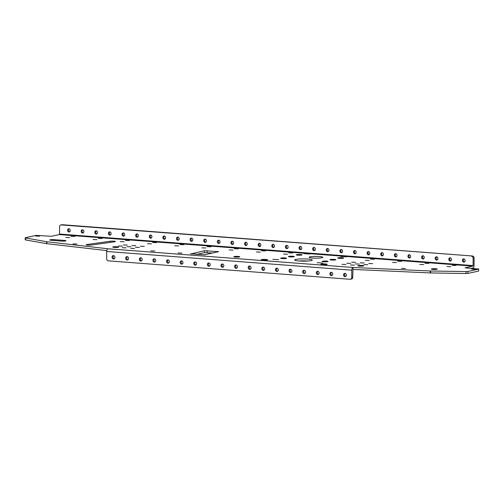<?xml version="1.0" encoding="UTF-8"?>
<svg xmlns="http://www.w3.org/2000/svg" width="504" height="504" viewBox="0 0 504 504"><rect width="100%" height="100%" fill="white"/><g stroke="black" fill="none" stroke-linecap="round" stroke-linejoin="round"><path stroke-width="0.76" d="M190.638 253.745L204.523 254.803L218.597 251.666L204.454 250.734L190.638 253.991M212.707 253.021L204.448 252.674L196.264 254.463M61.501 241.076L51.295 240.295A2.98 0.378 -179.8 0 1 49.795 239.961A2.98 0.378 -179.8 0 1 54.256 239.652L64.468 240.427A2.98 0.378 -179.8 0 1 65.967 240.761A2.98 0.378 -179.8 0 1 61.501 241.076M478.8 269.023L478.535 271.095L478.8 269.023L465.047 267.832L472.853 266.131L473.099 265.589L59.548 234.045L59.302 234.581L51.496 236.288L36.055 235.393L25.465 237.705L25.578 239.923L25.2 239.772L25.206 237.825M478.542 269.149L467.951 271.461L467.945 273.401L466.049 273.521L430.158 272.929L352.995 269.419L352.724 277.257A1.959 1.688 77.7 0 1 351.439 279.04L350.463 279.254A1.959 1.688 -102.3 0 0 351.748 277.465L351.773 270.169A2.451 1.21 94.4 0 1 353.002 267.473L352.995 269.419M478.535 271.095L467.945 273.401M466.049 273.521L466.055 271.574L430.586 270.994L430.574 272.941M430.158 272.929L430.164 270.982L353.002 267.473L107.932 248.781L46.897 241.75L46.891 243.697L25.578 239.923M106.785 250.595L46.891 243.697M46.601 243.653L46.607 241.706L25.584 237.976M114.666 241.756L91.35 245.045A2.942 0.372 -179.8 0 1 88.099 245.133A2.942 0.372 -179.8 0 1 86.197 244.78A2.942 0.372 -179.8 0 1 86.927 244.534L110.25 241.246A2.942 0.372 -179.8 0 1 113.495 241.151A2.942 0.372 -179.8 0 1 115.403 241.511A2.942 0.372 -179.8 0 1 114.666 241.756M178.101 252.983L181.994 253.128L178.101 252.983M150.866 250.904L154.766 251.049L150.866 250.904M401.549 268.374L405.443 268.519L401.549 268.374M76.948 244.043L73.049 243.898L76.948 244.043M452.195 265.343L456.095 265.488L452.195 265.343M424.966 263.264L428.86 263.409L424.966 263.264M397.732 261.185L401.631 261.33L397.732 261.185M370.503 259.113L374.403 259.258L370.503 259.113M234.354 248.724L238.253 248.869L234.354 248.724M207.125 246.645L211.025 246.796L207.125 246.645M179.897 244.572L183.79 244.717L179.897 244.572M152.662 242.493L156.561 242.638L152.662 242.493M288.811 252.882L292.711 253.027L288.811 252.882M70.976 236.263L74.876 236.407L70.976 236.263M98.204 238.342L102.104 238.487L98.204 238.342M125.433 240.414L129.333 240.559L125.433 240.414M261.582 250.803L265.482 250.948L261.582 250.803M144.32 246.38L140.427 246.236L144.32 246.38M130.933 246.796L127.04 246.651L130.933 246.796M360.24 262.855L364.14 263L360.24 262.855M355.364 263.92L359.264 264.065L355.364 263.92M135.815 245.732L131.916 245.587L135.815 245.732M341.977 264.335L345.876 264.48L341.977 264.335M346.853 263.271L350.752 263.416L346.853 263.271M351.735 262.206L355.629 262.351L351.735 262.206M363.875 264.568L367.769 264.713L363.875 264.568M127.304 245.083L123.404 244.938L127.304 245.083M122.428 246.147L118.528 246.002L122.428 246.147M139.444 247.445L135.544 247.3L139.444 247.445M134.568 248.51L130.668 248.365L134.568 248.51M126.057 247.861L122.157 247.716L126.057 247.861M368.752 263.504L372.651 263.649L368.752 263.504M350.488 264.984L354.381 265.129L350.488 264.984M471.618 269.123L475.518 269.268L471.618 269.123M39.558 236.162L35.664 236.017L39.558 236.162M296.623 254.652A2.942 0.372 -179.8 0 1 299.93 254.488A2.942 0.372 -179.8 0 1 302.117 254.86A2.942 0.372 -179.8 0 1 299.174 255.219A2.942 0.372 -179.8 0 1 296.232 254.835A2.942 0.372 -179.8 0 1 296.623 254.652M321.212 264.109A3.188 0.403 -179.8 0 1 324.796 263.932A3.188 0.403 -179.8 0 1 327.165 264.329A3.188 0.403 -179.8 0 1 323.971 264.726A3.188 0.403 -179.8 0 1 320.79 264.31A3.188 0.403 -179.8 0 1 321.212 264.109M320.594 262.987L322.938 263.075L320.594 262.987M317.186 262.729L320.122 262.836L317.186 262.729M288.817 256.36A2.942 0.372 -179.8 0 1 292.125 256.19A2.942 0.372 -179.8 0 1 294.311 256.561A2.942 0.372 -179.8 0 1 291.369 256.927A2.942 0.372 -179.8 0 1 288.427 256.542A2.942 0.372 -179.8 0 1 288.817 256.36M281.012 258.061A2.942 0.372 -179.8 0 1 284.319 257.897A2.942 0.372 -179.8 0 1 286.505 258.262A2.942 0.372 -179.8 0 1 283.563 258.628A2.942 0.372 -179.8 0 1 280.621 258.243A2.942 0.372 -179.8 0 1 281.012 258.061M322.522 261.229A2.942 0.372 -179.8 0 1 325.836 261.059A2.942 0.372 -179.8 0 1 328.022 261.431A2.942 0.372 -179.8 0 1 325.074 261.797A2.942 0.372 -179.8 0 1 322.132 261.412A2.942 0.372 -179.8 0 1 322.522 261.229M330.328 259.522A2.942 0.372 -179.8 0 1 333.642 259.358A2.942 0.372 -179.8 0 1 335.828 259.73A2.942 0.372 -179.8 0 1 332.879 260.089A2.942 0.372 -179.8 0 1 329.937 259.705A2.942 0.372 -179.8 0 1 330.328 259.522M272.897 259.352L275.241 259.44L272.897 259.352M275.757 259.566L278.687 259.68L275.757 259.566M261.645 259.566A3.188 0.403 -179.8 0 1 265.23 259.39A3.188 0.403 -179.8 0 1 267.599 259.787A3.188 0.403 -179.8 0 1 264.411 260.184A3.188 0.403 -179.8 0 1 261.223 259.762A3.188 0.403 -179.8 0 1 261.645 259.566M306.772 253.89L309.702 253.997L306.772 253.89M340.811 256.486L343.741 256.599L340.811 256.486M344.213 256.744L346.557 256.832L344.213 256.744M310.01 256.845A6.867 0.869 -179.8 0 1 317.734 256.46A6.867 0.869 -179.8 0 1 322.831 257.323A6.867 0.869 -179.8 0 1 315.964 258.168A6.867 0.869 -179.8 0 1 309.097 257.273A6.867 0.869 -179.8 0 1 310.01 256.845M338.134 257.821A2.942 0.372 -179.8 0 1 341.447 257.657A2.942 0.372 -179.8 0 1 343.627 258.023A2.942 0.372 -179.8 0 1 340.685 258.388A2.942 0.372 -179.8 0 1 337.743 258.004A2.942 0.372 -179.8 0 1 338.134 257.821M303.912 253.669L306.256 253.758L303.912 253.669M471.649 268.336L472.846 268.071A2.451 1.21 94.4 0 0 474.075 265.375L474.1 258.079L473.124 258.294L473.099 265.589M358.218 265.57A2.98 0.378 -179.8 0 1 361.576 265.406A2.98 0.378 -179.8 0 1 363.787 265.778A2.98 0.378 -179.8 0 1 360.807 266.15A2.98 0.378 -179.8 0 1 357.821 265.759A2.98 0.378 -179.8 0 1 358.218 265.57M431.689 268.878A2.98 0.378 -179.8 0 1 435.04 268.714A2.98 0.378 -179.8 0 1 437.251 269.086A2.98 0.378 -179.8 0 1 434.272 269.451A2.98 0.378 -179.8 0 1 431.292 269.067A2.98 0.378 -179.8 0 1 431.689 268.878M113.148 246.878A2.98 0.378 -179.8 0 1 116.506 246.714A2.98 0.378 -179.8 0 1 118.717 247.086A2.98 0.378 -179.8 0 1 115.737 247.451A2.98 0.378 -179.8 0 1 112.757 247.067A2.98 0.378 -179.8 0 1 113.148 246.878M234.221 256.542A2.98 0.378 -179.8 0 1 237.573 256.378A2.98 0.378 -179.8 0 1 239.791 256.75A2.98 0.378 -179.8 0 1 236.804 257.122A2.98 0.378 -179.8 0 1 233.825 256.731A2.98 0.378 -179.8 0 1 234.221 256.542M299.067 260.984A8.826 1.121 -179.8 0 1 307.849 261.015M295.804 259.44A8.826 1.121 -179.8 0 1 305.733 258.949A8.826 1.121 -179.8 0 1 312.291 260.058A8.826 1.121 -179.8 0 1 303.458 261.148A8.826 1.121 -179.8 0 1 294.632 259.995A8.826 1.121 -179.8 0 1 295.804 259.44M450.935 266.685L447.042 266.534L450.935 266.685M423.706 264.606L419.807 264.461L423.706 264.606M396.478 262.527L392.578 262.382L396.478 262.527M369.249 260.448L365.35 260.303L369.249 260.448M287.557 254.218L283.658 254.073L287.557 254.218M260.329 252.145L256.429 252L260.329 252.145M233.1 250.066L229.2 249.921L233.1 250.066M205.865 247.987L201.972 247.842L205.865 247.987M178.637 245.914L174.737 245.763L178.637 245.914M151.408 243.835L147.508 243.69L151.408 243.835M124.179 241.756L120.28 241.611L124.179 241.756M96.951 239.677L93.051 239.532L96.951 239.677M69.716 237.604L65.822 237.46L69.716 237.604M430.164 270.982L430.586 270.994M466.055 271.574L467.951 271.461M350.463 279.254A1.959 1.688 -102.3 0 1 350.041 279.285L108.373 260.851A1.959 1.688 -102.3 0 1 106.678 258.772L106.703 251.477A2.451 1.21 -85.6 0 1 107.932 248.781M344.938 276.639A1.651 1.417 -102.3 0 0 346.33 274.699A1.651 1.417 -102.3 0 0 343.526 275.102A1.651 1.417 -102.3 0 0 344.938 276.639M331.323 275.6A1.651 1.417 -102.3 0 0 332.716 273.659A1.651 1.417 -102.3 0 0 329.912 274.063A1.651 1.417 -102.3 0 0 331.323 275.6M317.709 274.56A1.651 1.417 -102.3 0 0 319.101 272.626A1.651 1.417 -102.3 0 0 316.298 273.023A1.651 1.417 -102.3 0 0 317.709 274.56M304.095 273.521A1.651 1.417 -102.3 0 0 305.487 271.587A1.651 1.417 -102.3 0 0 302.683 271.984A1.651 1.417 -102.3 0 0 304.095 273.521M290.48 272.481A1.651 1.417 -102.3 0 0 291.873 270.547A1.651 1.417 -102.3 0 0 289.069 270.944A1.651 1.417 -102.3 0 0 290.48 272.481M276.866 271.442A1.651 1.417 -102.3 0 0 278.258 269.508A1.651 1.417 -102.3 0 0 275.455 269.905A1.651 1.417 -102.3 0 0 276.866 271.442M263.252 270.409A1.651 1.417 -102.3 0 0 264.644 268.468A1.651 1.417 -102.3 0 0 261.841 268.871A1.651 1.417 -102.3 0 0 263.252 270.409M249.637 269.369A1.651 1.417 -102.3 0 0 251.03 267.429A1.651 1.417 -102.3 0 0 248.22 267.832A1.651 1.417 -102.3 0 0 249.637 269.369M236.023 268.33A1.651 1.417 -102.3 0 0 237.416 266.389A1.651 1.417 -102.3 0 0 234.606 266.792A1.651 1.417 -102.3 0 0 236.023 268.33M222.409 267.29A1.651 1.417 -102.3 0 0 223.795 265.356A1.651 1.417 -102.3 0 0 220.991 265.753A1.651 1.417 -102.3 0 0 222.409 267.29M208.788 266.251A1.651 1.417 -102.3 0 0 210.181 264.317A1.651 1.417 -102.3 0 0 207.377 264.713A1.651 1.417 -102.3 0 0 208.788 266.251M195.174 265.211A1.651 1.417 -102.3 0 0 196.566 263.277A1.651 1.417 -102.3 0 0 193.763 263.674A1.651 1.417 -102.3 0 0 195.174 265.211M181.56 264.172A1.651 1.417 -102.3 0 0 182.952 262.238A1.651 1.417 -102.3 0 0 180.148 262.634A1.651 1.417 -102.3 0 0 181.56 264.172M167.945 263.138A1.651 1.417 -102.3 0 0 169.338 261.198A1.651 1.417 -102.3 0 0 166.534 261.601A1.651 1.417 -102.3 0 0 167.945 263.138M154.331 262.099A1.651 1.417 -102.3 0 0 155.723 260.159A1.651 1.417 -102.3 0 0 152.92 260.562A1.651 1.417 -102.3 0 0 154.331 262.099M140.717 261.059A1.651 1.417 -102.3 0 0 142.109 259.119A1.651 1.417 -102.3 0 0 139.306 259.522A1.651 1.417 -102.3 0 0 140.717 261.059M127.103 260.02A1.651 1.417 -102.3 0 0 128.495 258.086A1.651 1.417 -102.3 0 0 125.685 258.483A1.651 1.417 -102.3 0 0 127.103 260.02M113.488 258.98A1.651 1.417 -102.3 0 0 114.88 257.046A1.651 1.417 -102.3 0 0 112.071 257.443A1.651 1.417 -102.3 0 0 113.488 258.98M345.763 276.406A1.651 1.417 77.7 0 1 345.108 273.389M332.149 275.367A1.651 1.417 77.7 0 1 331.493 272.349M318.534 274.327A1.651 1.417 77.7 0 1 317.873 271.31M304.92 273.288A1.651 1.417 77.7 0 1 304.258 270.276M291.306 272.248A1.651 1.417 77.7 0 1 290.644 269.237M277.685 271.209A1.651 1.417 77.7 0 1 277.03 268.197M264.071 270.169A1.651 1.417 77.7 0 1 263.416 267.158M250.457 269.136A1.651 1.417 77.7 0 1 249.801 266.118M236.842 268.096A1.651 1.417 77.7 0 1 236.187 265.079M223.228 267.057A1.651 1.417 77.7 0 1 222.573 264.039M209.614 266.017A1.651 1.417 77.7 0 1 208.958 263.006M195.999 264.978A1.651 1.417 77.7 0 1 195.338 261.967M182.385 263.938A1.651 1.417 77.7 0 1 181.724 260.927M168.771 262.899A1.651 1.417 77.7 0 1 168.109 259.888M155.156 261.866A1.651 1.417 77.7 0 1 154.495 258.848M141.536 260.826A1.651 1.417 77.7 0 1 140.881 257.809M127.922 259.787A1.651 1.417 77.7 0 1 127.266 256.775M114.307 258.747A1.651 1.417 77.7 0 1 113.652 255.736M59.548 234.045L59.573 226.743A1.959 1.688 -102.3 0 1 61.28 224.929L472.406 256A1.959 1.688 77.7 0 1 474.1 258.079M464.575 261.897A1.651 1.417 77.7 0 1 463.913 258.88M450.96 260.858A1.651 1.417 77.7 0 1 450.299 257.846M437.34 259.818A1.651 1.417 77.7 0 1 436.685 256.807M423.725 258.779A1.651 1.417 77.7 0 1 423.07 255.767M410.111 257.739A1.651 1.417 77.7 0 1 409.456 254.728M396.497 256.706A1.651 1.417 77.7 0 1 395.842 253.688M382.882 255.667A1.651 1.417 77.7 0 1 382.227 252.649M369.268 254.627A1.651 1.417 77.7 0 1 368.613 251.616M355.654 253.588A1.651 1.417 77.7 0 1 354.992 250.576M342.04 252.548A1.651 1.417 77.7 0 1 341.378 249.537M328.425 251.509A1.651 1.417 77.7 0 1 327.764 248.497M314.811 250.475A1.651 1.417 77.7 0 1 314.149 247.458M301.19 249.436A1.651 1.417 77.7 0 1 300.535 246.418M287.576 248.396A1.651 1.417 77.7 0 1 286.921 245.379M273.962 247.357A1.651 1.417 77.7 0 1 273.307 244.346M260.348 246.317A1.651 1.417 77.7 0 1 259.692 243.306M246.733 245.278A1.651 1.417 77.7 0 1 246.078 242.267M233.119 244.238A1.651 1.417 77.7 0 1 232.457 241.227M219.505 243.205A1.651 1.417 77.7 0 1 218.843 240.188M205.89 242.166A1.651 1.417 77.7 0 1 205.229 239.148M192.276 241.126A1.651 1.417 77.7 0 1 191.614 238.108M178.655 240.087A1.651 1.417 77.7 0 1 178 237.075M165.041 239.047A1.651 1.417 77.7 0 1 164.386 236.036M151.427 238.008A1.651 1.417 77.7 0 1 150.772 234.996M137.812 236.968A1.651 1.417 77.7 0 1 137.157 233.957M124.198 235.935A1.651 1.417 77.7 0 1 123.543 232.917M110.584 234.896A1.651 1.417 77.7 0 1 109.929 231.878M96.97 233.856A1.651 1.417 77.7 0 1 96.308 230.845M83.355 232.817A1.651 1.417 77.7 0 1 82.694 229.805M69.741 231.777A1.651 1.417 77.7 0 1 69.08 228.766M60.858 224.96L61.828 224.746A1.959 1.688 77.7 0 1 62.257 224.715L472.406 256M463.762 258.861A1.651 1.417 77.7 0 1 463.749 262.13A1.651 1.417 77.7 0 1 463.762 258.861M450.148 257.821A1.651 1.417 77.7 0 1 450.135 261.091A1.651 1.417 77.7 0 1 450.148 257.821M436.533 256.782A1.651 1.417 77.7 0 1 436.521 260.051A1.651 1.417 77.7 0 1 436.533 256.782M422.919 255.749A1.651 1.417 77.7 0 1 422.906 259.012A1.651 1.417 77.7 0 1 422.919 255.749M409.305 254.709A1.651 1.417 77.7 0 1 409.292 257.979A1.651 1.417 77.7 0 1 409.305 254.709M395.684 253.669A1.651 1.417 77.7 0 1 395.678 256.939A1.651 1.417 77.7 0 1 395.684 253.669M382.07 252.63A1.651 1.417 77.7 0 1 382.064 255.9A1.651 1.417 77.7 0 1 382.07 252.63M368.456 251.591A1.651 1.417 77.7 0 1 368.443 254.86A1.651 1.417 77.7 0 1 368.456 251.591M354.841 250.551A1.651 1.417 77.7 0 1 354.829 253.821A1.651 1.417 77.7 0 1 354.841 250.551M341.227 249.512A1.651 1.417 77.7 0 1 341.214 252.781A1.651 1.417 77.7 0 1 341.227 249.512M327.613 248.478A1.651 1.417 77.7 0 1 327.6 251.748A1.651 1.417 77.7 0 1 327.613 248.478M313.998 247.439A1.651 1.417 77.7 0 1 313.986 250.708A1.651 1.417 77.7 0 1 313.998 247.439M300.384 246.399A1.651 1.417 77.7 0 1 300.371 249.669A1.651 1.417 77.7 0 1 300.384 246.399M286.77 245.36A1.651 1.417 77.7 0 1 286.757 248.629A1.651 1.417 77.7 0 1 286.77 245.36M273.149 244.32A1.651 1.417 77.7 0 1 273.143 247.59A1.651 1.417 77.7 0 1 273.149 244.32M259.535 243.281A1.651 1.417 77.7 0 1 259.529 246.551A1.651 1.417 77.7 0 1 259.535 243.281M245.921 242.248A1.651 1.417 77.7 0 1 245.908 245.511A1.651 1.417 77.7 0 1 245.921 242.248M232.306 241.208A1.651 1.417 77.7 0 1 232.294 244.478A1.651 1.417 77.7 0 1 232.306 241.208M218.692 240.169A1.651 1.417 77.7 0 1 218.679 243.438A1.651 1.417 77.7 0 1 218.692 240.169M205.078 239.129A1.651 1.417 77.7 0 1 205.065 242.399A1.651 1.417 77.7 0 1 205.078 239.129M191.463 238.09A1.651 1.417 77.7 0 1 191.451 241.359A1.651 1.417 77.7 0 1 191.463 238.09M177.849 237.05A1.651 1.417 77.7 0 1 177.836 240.32A1.651 1.417 77.7 0 1 177.849 237.05M164.235 236.011A1.651 1.417 77.7 0 1 164.222 239.28A1.651 1.417 77.7 0 1 164.235 236.011M150.62 234.977A1.651 1.417 77.7 0 1 150.608 238.241A1.651 1.417 77.7 0 1 150.62 234.977M137 233.938A1.651 1.417 77.7 0 1 136.993 237.208A1.651 1.417 77.7 0 1 137 233.938M123.385 232.898A1.651 1.417 77.7 0 1 123.373 236.168A1.651 1.417 77.7 0 1 123.385 232.898M109.771 231.859A1.651 1.417 77.7 0 1 109.759 235.129A1.651 1.417 77.7 0 1 109.771 231.859M96.157 230.819A1.651 1.417 77.7 0 1 96.144 234.089A1.651 1.417 77.7 0 1 96.157 230.819M82.543 229.78A1.651 1.417 77.7 0 1 82.53 233.05A1.651 1.417 77.7 0 1 82.543 229.78M68.928 228.74A1.651 1.417 77.7 0 1 68.916 232.01A1.651 1.417 77.7 0 1 68.928 228.74M473.124 258.294A1.959 1.688 -102.3 0 0 471.429 256.215M217.615 251.446L217.615 251.95M207.131 250.646L207.125 252.592M204.454 250.734L204.448 252.674M64.468 240.427L64.468 241.088M54.256 239.652L54.256 240.521M110.25 241.246L110.244 242.38M86.927 244.534L86.927 245.026M59.302 234.581L472.853 266.131M106.703 251.477L351.773 270.169M351.748 277.465L352.724 277.257M62.257 224.715L61.28 224.929"/></g></svg>
